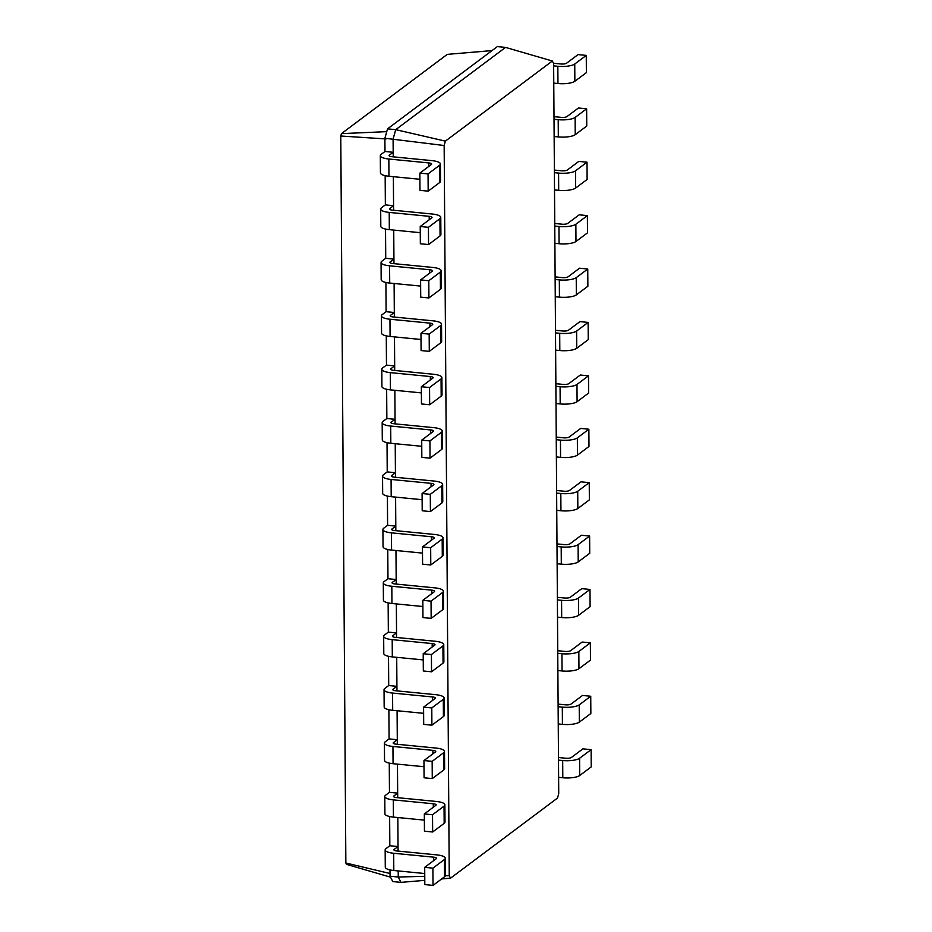 <?xml version="1.0" encoding="UTF-8"?>
<svg xmlns="http://www.w3.org/2000/svg" width="932" height="932" viewBox="0 0 932 932"><rect width="100%" height="100%" fill="white"/><g stroke="black" fill="none" stroke-linecap="round" stroke-linejoin="round"><path stroke-width="1.4" d="M558.501 760.116L562.683 760.524A13.13 3.658 -0.4 0 0 579.587 758.275L591.109 749.654L582.908 748.85L571.386 757.483A4.38 1.223 179.6 0 1 565.747 758.229L558.478 757.518M558.618 777.358L562.8 777.766A13.13 3.658 -0.4 0 0 579.704 775.517L591.226 766.896L591.109 749.654M558.734 793.668L553.631 63.516L552.35 61.011L445.391 141.128L444.156 145.52L449.247 875.684L450.529 878.189L557.499 798.06L558.734 793.668M552.35 61.011L505.552 47.404L395.727 129.665L393.094 139.043L393.222 156.844M558.245 723.954L562.427 724.362A13.13 3.658 -0.4 0 0 579.331 722.114L590.853 713.493L590.737 696.251L582.535 695.447L571.013 704.079A4.38 1.223 179.6 0 1 565.375 704.825L558.105 704.114M450.529 878.189L441.652 878.934M424.794 880.356L400.981 882.371L392.791 881.567L390.054 876.22L398.244 877.024L400.981 882.371M445.391 141.128L395.727 129.665L387.537 128.861L384.893 138.239L384.986 151.485L393.188 152.289L389.343 155.166A4.38 1.223 -0.4 0 0 389.075 155.597A4.38 1.223 -0.4 0 0 391.906 156.716L431.877 160.619A13.13 3.658 179.6 0 1 440.405 163.985A13.13 3.658 179.6 0 1 439.578 165.279L428.056 173.911L419.854 173.107L431.376 164.475A4.38 1.223 -0.4 0 0 431.656 164.044A4.38 1.223 -0.4 0 0 428.813 162.925L388.842 159.011A13.13 3.658 179.6 0 1 380.314 155.656A13.13 3.658 179.6 0 1 381.153 154.363L384.986 151.485M444.156 145.52L384.893 138.239M449.247 875.684L445.333 875.789M424.759 876.325L398.244 877.024L398.209 870.942M397.836 817.539L398.069 851.091M397.463 764.135L397.696 797.687M397.09 710.732L397.323 744.284M396.717 657.316L396.95 690.88M396.345 603.913L396.578 637.476M395.972 550.509L396.205 584.073M395.599 497.106L395.832 530.669M395.226 443.702L395.459 477.266M394.853 390.298L395.086 423.862M394.481 336.895L394.714 370.458M394.108 283.491L394.341 317.055M393.735 230.088L393.968 263.651M393.362 176.684L393.595 210.248M505.552 47.404L497.35 46.6L387.537 128.861M553.643 65.869L557.837 66.277A13.13 3.658 -0.4 0 0 574.741 64.028L586.263 55.396L578.061 54.592L566.539 63.225A4.38 1.223 179.6 0 1 560.901 63.97L553.503 63.248M553.771 83.111L557.953 83.519A13.13 3.658 -0.4 0 0 574.858 81.27L586.379 72.638L586.263 55.396M554.016 119.273L558.21 119.68A13.13 3.658 -0.4 0 0 575.114 117.432L586.636 108.799L578.434 107.996L566.912 116.628A4.38 1.223 179.6 0 1 561.274 117.374L554.004 116.663M558.128 706.712L562.311 707.12A13.13 3.658 -0.4 0 0 579.215 704.872L590.737 696.251M554.144 136.515L558.326 136.922A13.13 3.658 -0.4 0 0 575.23 134.674L586.752 126.041L586.636 108.799M557.872 670.551L562.054 670.958A13.13 3.658 -0.4 0 0 578.958 668.71L590.48 660.089L590.364 642.847L582.162 642.043L570.64 650.676A4.38 1.223 179.6 0 1 565.002 651.421L557.732 650.711M554.389 172.676L558.583 173.084A13.13 3.658 -0.4 0 0 575.487 170.836L587.009 162.203L578.807 161.399L567.285 170.032A4.38 1.223 179.6 0 1 561.647 170.789L554.377 170.067M557.755 653.309L561.938 653.716A13.13 3.658 -0.4 0 0 578.842 651.468L590.364 642.847M554.517 189.918L558.699 190.326A13.13 3.658 -0.4 0 0 575.603 188.078L587.125 179.445L587.009 162.203M557.499 617.147L561.681 617.555A13.13 3.658 -0.4 0 0 578.586 615.306L590.107 606.674L589.991 589.443L581.789 588.64L570.268 597.261A4.38 1.223 179.6 0 1 564.629 598.018L557.359 597.307M554.761 226.08L558.955 226.488A13.13 3.658 -0.4 0 0 575.86 224.239L587.381 215.607L579.18 214.814L567.658 223.435A4.38 1.223 179.6 0 1 562.019 224.193L554.75 223.47M557.383 599.905L561.565 600.313A13.13 3.658 -0.4 0 0 578.469 598.064L589.991 589.443M554.889 243.322L559.072 243.73A13.13 3.658 -0.4 0 0 575.976 241.481L587.498 232.849L587.381 215.607M557.126 563.744L561.309 564.151A13.13 3.658 -0.4 0 0 578.213 561.903L589.735 553.27L589.618 536.04L581.417 535.236L569.895 543.857A4.38 1.223 179.6 0 1 564.256 544.614L556.987 543.904M555.134 279.483L559.328 279.891A13.13 3.658 -0.4 0 0 576.232 277.643L587.754 269.01L579.553 268.218L568.031 276.839A4.38 1.223 179.6 0 1 562.392 277.596L555.123 276.886M557.01 546.502L561.192 546.909A13.13 3.658 -0.4 0 0 578.096 544.661L589.618 536.04M555.262 296.726L559.445 297.133A13.13 3.658 -0.4 0 0 576.349 294.885L587.871 286.252L587.754 269.01M556.754 510.34L560.936 510.748A13.13 3.658 -0.4 0 0 577.84 508.499L589.362 499.867L589.245 482.636L581.044 481.832L569.522 490.453A4.38 1.223 179.6 0 1 563.883 491.211L556.614 490.5M555.507 332.887L559.701 333.295A13.13 3.658 -0.4 0 0 576.605 331.046L588.127 322.414L579.925 321.622L568.404 330.243A4.38 1.223 179.6 0 1 562.765 331L555.495 330.289M556.637 493.098L560.819 493.506A13.13 3.658 -0.4 0 0 577.723 491.257L589.245 482.636M555.635 350.129L559.817 350.537A13.13 3.658 -0.4 0 0 576.722 348.288L588.243 339.656L588.127 322.414M556.381 456.936L560.563 457.344A13.13 3.658 -0.4 0 0 577.467 455.096L588.989 446.463L588.873 429.221L580.671 428.429L569.149 437.05A4.38 1.223 179.6 0 1 563.51 437.807L556.241 437.096M555.891 386.291L560.074 386.698A13.13 3.658 -0.4 0 0 576.978 384.45L588.5 375.817L580.298 375.025L568.776 383.646A4.38 1.223 179.6 0 1 563.138 384.403L555.868 383.693M556.264 439.694L560.447 440.102A13.13 3.658 -0.4 0 0 577.351 437.854L588.873 429.221M556.008 403.533L560.19 403.94A13.13 3.658 -0.4 0 0 577.094 401.692L588.616 393.059L588.5 375.817M492.026 50.584L447.255 54.371L341.438 133.637L340.774 136.014L345.854 863.02L346.541 864.372L390.531 877.163M390.007 869.917L390.054 876.22M398.034 846.536L394.189 849.413A4.38 1.223 -0.4 0 0 393.921 849.844A4.38 1.223 -0.4 0 0 396.764 850.963L436.735 854.877A13.13 3.658 179.6 0 1 445.251 858.232A13.13 3.658 179.6 0 1 444.424 859.525L432.902 868.158L424.701 867.354L436.223 858.733A4.38 1.223 -0.4 0 0 436.502 858.302A4.38 1.223 -0.4 0 0 433.66 857.172L393.688 853.269A13.13 3.658 179.6 0 1 385.161 849.902A13.13 3.658 179.6 0 1 385.999 848.609L389.832 845.732L398.034 846.536M440.778 217.389A13.13 3.658 179.6 0 1 439.951 218.682L440.067 235.924A13.13 3.658 179.6 0 0 440.906 234.631L440.778 217.389A13.13 3.658 179.6 0 0 432.25 214.022L392.279 210.119A4.38 1.223 -0.4 0 1 389.448 209.001A4.38 1.223 -0.4 0 1 389.716 208.57L393.56 205.692L385.359 204.889L385.161 175.67M389.634 816.514L389.832 845.732M397.661 793.132L393.817 796.01A4.38 1.223 -0.4 0 0 393.549 796.441A4.38 1.223 -0.4 0 0 396.391 797.559L436.362 801.473A13.13 3.658 179.6 0 1 444.879 804.829A13.13 3.658 179.6 0 1 444.051 806.122L432.53 814.754L424.328 813.951L435.85 805.33A4.38 1.223 -0.4 0 0 436.129 804.887A4.38 1.223 -0.4 0 0 433.287 803.768L393.316 799.866A13.13 3.658 179.6 0 1 384.788 796.499A13.13 3.658 179.6 0 1 385.627 795.206L389.46 792.328L397.661 793.132M441.151 270.793A13.13 3.658 179.6 0 1 440.323 272.086L440.44 289.328A13.13 3.658 179.6 0 0 441.279 288.035L441.151 270.793A13.13 3.658 179.6 0 0 432.623 267.426L392.652 263.523A4.38 1.223 -0.4 0 1 389.821 262.405A4.38 1.223 -0.4 0 1 390.089 261.974L393.933 259.096L385.732 258.292L385.533 229.074M389.261 763.11L389.46 792.328M397.288 739.728L393.444 742.606A4.38 1.223 -0.4 0 0 393.176 743.037A4.38 1.223 -0.4 0 0 396.018 744.155L435.99 748.07A13.13 3.658 179.6 0 1 444.506 751.425A13.13 3.658 179.6 0 1 443.679 752.718L432.157 761.351L423.955 760.547L435.477 751.914A4.38 1.223 -0.4 0 0 435.757 751.483A4.38 1.223 -0.4 0 0 432.914 750.365L392.943 746.462A13.13 3.658 179.6 0 1 384.415 743.095A13.13 3.658 179.6 0 1 385.254 741.802L389.087 738.925L397.288 739.728M441.523 324.196A13.13 3.658 179.6 0 1 440.696 325.489L440.813 342.731A13.13 3.658 179.6 0 0 441.652 341.438L441.523 324.196A13.13 3.658 179.6 0 0 433.007 320.829L393.024 316.927A4.38 1.223 -0.4 0 1 390.193 315.808A4.38 1.223 -0.4 0 1 390.461 315.377L394.306 312.5L386.104 311.696L385.906 282.478M388.889 709.706L389.087 738.925M396.916 686.325L393.071 689.202A4.38 1.223 -0.4 0 0 392.803 689.633A4.38 1.223 -0.4 0 0 395.646 690.752L435.617 694.666A13.13 3.658 179.6 0 1 444.133 698.021A13.13 3.658 179.6 0 1 443.306 699.315L431.784 707.947L423.582 707.143L435.104 698.511A4.38 1.223 -0.4 0 0 435.384 698.08A4.38 1.223 -0.4 0 0 432.541 696.961L392.57 693.058A13.13 3.658 179.6 0 1 384.042 689.692A13.13 3.658 179.6 0 1 384.881 688.399L388.714 685.521L396.916 686.325M441.896 377.6A13.13 3.658 179.6 0 1 441.069 378.893L441.185 396.135A13.13 3.658 179.6 0 0 442.024 394.842L441.896 377.6A13.13 3.658 179.6 0 0 433.38 374.245L393.397 370.33A4.38 1.223 -0.4 0 1 390.566 369.212A4.38 1.223 -0.4 0 1 390.834 368.781L394.679 365.903L386.477 365.099L386.279 335.881M388.516 656.303L388.714 685.521M396.543 632.921L392.698 635.799A4.38 1.223 -0.4 0 0 392.43 636.23A4.38 1.223 -0.4 0 0 395.273 637.348L435.244 641.263A13.13 3.658 179.6 0 1 443.76 644.618A13.13 3.658 179.6 0 1 442.933 645.911L431.411 654.544L423.21 653.74L434.731 645.107A4.38 1.223 -0.4 0 0 435.011 644.676A4.38 1.223 -0.4 0 0 432.168 643.558L392.197 639.655A13.13 3.658 179.6 0 1 383.669 636.288A13.13 3.658 179.6 0 1 384.508 634.995L388.341 632.117L396.543 632.921M442.269 431.003A13.13 3.658 179.6 0 1 441.442 432.297L441.558 449.539A13.13 3.658 179.6 0 0 442.397 448.245L442.269 431.003A13.13 3.658 179.6 0 0 433.753 427.648L393.77 423.734A4.38 1.223 -0.4 0 1 390.939 422.615A4.38 1.223 -0.4 0 1 391.207 422.184L395.052 419.307L386.85 418.503L386.652 389.285M388.143 602.899L388.341 632.117M396.17 579.518L392.325 582.395A4.38 1.223 -0.4 0 0 392.057 582.826A4.38 1.223 -0.4 0 0 394.9 583.945L434.871 587.859A13.13 3.658 179.6 0 1 443.387 591.214A13.13 3.658 179.6 0 1 442.56 592.507L431.038 601.14L422.837 600.336L434.359 591.703A4.38 1.223 -0.4 0 0 434.638 591.272A4.38 1.223 -0.4 0 0 431.796 590.154L391.824 586.251A13.13 3.658 179.6 0 1 383.297 582.884A13.13 3.658 179.6 0 1 384.135 581.591L387.968 578.714L396.17 579.518M442.642 484.407A13.13 3.658 179.6 0 1 441.815 485.7L441.931 502.942A13.13 3.658 179.6 0 0 442.77 501.649L442.642 484.407A13.13 3.658 179.6 0 0 434.126 481.052L394.143 477.137A4.38 1.223 -0.4 0 1 391.312 476.019A4.38 1.223 -0.4 0 1 391.58 475.588L395.424 472.71L387.223 471.907L387.025 442.688M387.77 549.496L387.968 578.714M395.797 526.114L391.953 528.992A4.38 1.223 -0.4 0 0 391.685 529.423A4.38 1.223 -0.4 0 0 394.516 530.541L434.498 534.455A13.13 3.658 179.6 0 1 443.015 537.811A13.13 3.658 179.6 0 1 442.187 539.104L430.666 547.736L422.464 546.933L433.986 538.3A4.38 1.223 -0.4 0 0 434.265 537.869A4.38 1.223 -0.4 0 0 431.423 536.75L391.452 532.848A13.13 3.658 179.6 0 1 382.924 529.481A13.13 3.658 179.6 0 1 383.763 528.188L387.596 525.31L395.797 526.114M387.397 496.092L387.596 525.31M390.03 873.505L345.854 863.02M386.058 138.95L340.774 136.014M386.745 131.645L341.438 133.637M445.251 858.232L445.38 875.474A13.13 3.658 179.6 0 1 444.541 876.767L433.019 885.4L424.817 884.596L424.701 867.354M424.747 873.529L393.805 870.511A13.13 3.658 179.6 0 1 385.277 867.144L385.161 849.902M440.405 163.985L440.533 181.227A13.13 3.658 179.6 0 1 439.694 182.521L428.172 191.153L419.971 190.349L419.854 173.107M419.901 179.282L388.959 176.253A13.13 3.658 179.6 0 1 380.431 172.898L380.314 155.656M439.951 218.682L428.429 227.315L420.227 226.511L431.749 217.878A4.38 1.223 -0.4 0 0 432.029 217.447A4.38 1.223 -0.4 0 0 429.186 216.329L389.215 212.414A13.13 3.658 179.6 0 1 380.687 209.059A13.13 3.658 179.6 0 1 381.526 207.766L385.359 204.889M444.879 804.829L445.007 822.071A13.13 3.658 179.6 0 1 444.168 823.364L432.646 831.996L424.444 831.193L424.328 813.951M424.375 820.125L393.432 817.108A13.13 3.658 179.6 0 1 384.904 813.741L384.788 796.499M440.067 235.924L428.545 244.557L420.344 243.753L420.227 226.511M420.274 232.685L389.331 229.656A13.13 3.658 179.6 0 1 380.804 226.301L380.687 209.059M440.323 272.086L428.802 280.718L420.6 279.915L432.122 271.282A4.38 1.223 -0.4 0 0 432.401 270.851A4.38 1.223 -0.4 0 0 429.559 269.732L389.588 265.818A13.13 3.658 179.6 0 1 381.06 262.463A13.13 3.658 179.6 0 1 381.899 261.17L385.732 258.292M444.506 751.425L444.634 768.667A13.13 3.658 179.6 0 1 443.795 769.96L432.273 778.593L424.072 777.789L423.955 760.547M424.002 766.721L393.059 763.704A13.13 3.658 179.6 0 1 384.532 760.337L384.415 743.095M440.44 289.328L428.918 297.96L420.716 297.157L420.6 279.915M420.647 286.089L389.704 283.06A13.13 3.658 179.6 0 1 381.176 279.705L381.06 262.463M440.696 325.489L429.174 334.122L420.973 333.318L432.495 324.685A4.38 1.223 -0.4 0 0 432.774 324.254A4.38 1.223 -0.4 0 0 429.932 323.136L389.96 319.222A13.13 3.658 179.6 0 1 381.433 315.866A13.13 3.658 179.6 0 1 382.271 314.573L386.104 311.696M444.133 698.021L444.261 715.263A13.13 3.658 179.6 0 1 443.422 716.557L431.9 725.189L423.699 724.385L423.582 707.143M423.629 713.318L392.687 710.301A13.13 3.658 179.6 0 1 384.159 706.934L384.042 689.692M440.813 342.731L429.291 351.364L421.089 350.56L420.973 333.318M421.019 339.493L390.077 336.464A13.13 3.658 179.6 0 1 381.549 333.108L381.433 315.866M441.069 378.893L429.547 387.526L421.346 386.722L432.867 378.089A4.38 1.223 -0.4 0 0 433.147 377.658A4.38 1.223 -0.4 0 0 430.304 376.54L390.333 372.625A13.13 3.658 179.6 0 1 381.805 369.27A13.13 3.658 179.6 0 1 382.644 367.977L386.477 365.099M443.76 644.618L443.888 661.86A13.13 3.658 179.6 0 1 443.05 663.153L431.528 671.786L423.326 670.982L423.21 653.74M423.256 659.914L392.314 656.897A13.13 3.658 179.6 0 1 383.786 653.53L383.669 636.288M441.185 396.135L429.664 404.768L421.462 403.964L421.346 386.722M421.392 392.896L390.45 389.867A13.13 3.658 179.6 0 1 381.922 386.512L381.805 369.27M441.442 432.297L429.92 440.929L421.718 440.125L433.24 431.493A4.38 1.223 -0.4 0 0 433.52 431.062A4.38 1.223 -0.4 0 0 430.677 429.943L390.706 426.041A13.13 3.658 179.6 0 1 382.178 422.674A13.13 3.658 179.6 0 1 383.017 421.38L386.85 418.503M443.387 591.214L443.515 608.456A13.13 3.658 179.6 0 1 442.677 609.749L431.155 618.382L422.953 617.578L422.837 600.336M422.883 606.511L391.941 603.493A13.13 3.658 179.6 0 1 383.413 600.126L383.297 582.884M441.558 449.539L430.036 458.171L421.835 457.367L421.718 440.125M421.765 446.3L390.823 443.271A13.13 3.658 179.6 0 1 382.295 439.916L382.178 422.674M441.815 485.7L430.293 494.333L422.091 493.529L433.613 484.896A4.38 1.223 -0.4 0 0 433.893 484.465A4.38 1.223 -0.4 0 0 431.05 483.347L391.079 479.444A13.13 3.658 179.6 0 1 382.551 476.077A13.13 3.658 179.6 0 1 383.39 474.784L387.223 471.907M443.015 537.811L443.143 555.053A13.13 3.658 179.6 0 1 442.304 556.346L430.782 564.978L422.58 564.175L422.464 546.933M422.511 553.107L391.568 550.078A13.13 3.658 179.6 0 1 383.04 546.723L382.924 529.481M441.931 502.942L430.409 511.575L422.208 510.771L422.091 493.529M422.138 499.703L391.195 496.674A13.13 3.658 179.6 0 1 382.668 493.319L382.551 476.077M428.056 173.911L428.172 191.153M432.902 868.158L433.019 885.4M428.429 227.315L428.545 244.557M432.53 814.754L432.646 831.996M428.802 280.718L428.918 297.96M432.157 761.351L432.273 778.593M429.174 334.122L429.291 351.364M431.784 707.947L431.9 725.189M429.547 387.526L429.664 404.768M431.411 654.544L431.528 671.786M429.92 440.929L430.036 458.171M431.038 601.14L431.155 618.382M430.293 494.333L430.409 511.575M430.666 547.736L430.782 564.978M562.8 777.766L562.683 760.524M579.704 775.517L579.587 758.275M579.331 722.114L579.215 704.872M562.427 724.362L562.311 707.12M389.343 155.166L389.355 156.017M394.189 849.413L394.201 850.275M389.716 208.57L389.727 209.42M393.817 796.01L393.828 796.872M390.089 261.974L390.1 262.824M393.444 742.606L393.455 743.468M390.461 315.377L390.473 316.228M393.071 689.202L393.083 690.064M390.834 368.781L390.846 369.643M392.698 635.799L392.71 636.661M391.207 422.184L391.219 423.046M392.325 582.395L392.337 583.257M391.58 475.588L391.591 476.45M391.953 528.992L391.964 529.854M574.858 81.27L574.741 64.028M557.953 83.519L557.837 66.277M575.23 134.674L575.114 117.432M558.326 136.922L558.21 119.68M578.958 668.71L578.842 651.468M562.054 670.958L561.938 653.716M575.603 188.078L575.487 170.836M558.699 190.326L558.583 173.084M578.586 615.306L578.469 598.064M561.681 617.555L561.565 600.313M575.976 241.481L575.86 224.239M559.072 243.73L558.955 226.488M578.213 561.903L578.096 544.661M561.309 564.151L561.192 546.909M576.349 294.885L576.232 277.643M559.445 297.133L559.328 279.891M577.84 508.499L577.723 491.257M560.936 510.748L560.819 493.506M576.722 348.288L576.605 331.046M559.817 350.537L559.701 333.295M577.467 455.096L577.351 437.854M560.563 457.344L560.447 440.102M577.094 401.692L576.978 384.45M560.19 403.94L560.074 386.698M388.842 159.011L388.959 176.253M428.813 162.925L428.837 166.374M439.578 165.279L439.694 182.521M393.688 853.269L393.805 870.511M433.66 857.172L433.683 860.632M444.424 859.525L444.541 876.767M389.215 212.414L389.331 229.656M429.186 216.329L429.209 219.777M393.316 799.866L393.432 817.108M433.287 803.768L433.31 807.229M444.051 806.122L444.168 823.364M389.588 265.818L389.704 283.06M429.559 269.732L429.582 273.181M392.943 746.462L393.059 763.704M432.914 750.365L432.937 753.825M443.679 752.718L443.795 769.96M389.96 319.222L390.077 336.464M429.932 323.136L429.955 326.584M392.57 693.058L392.687 710.301M432.541 696.961L432.565 700.421M443.306 699.315L443.422 716.557M390.333 372.625L390.45 389.867M430.304 376.54L430.328 380M392.197 639.655L392.314 656.897M432.168 643.558L432.192 647.018M442.933 645.911L443.05 663.153M390.706 426.041L390.823 443.271M430.677 429.943L430.7 433.403M391.824 586.251L391.941 603.493M431.796 590.154L431.819 593.614M442.56 592.507L442.677 609.749M391.079 479.444L391.195 496.674M431.05 483.347L431.073 486.807M391.452 532.848L391.568 550.078M431.423 536.75L431.446 540.211M442.187 539.104L442.304 556.346"/></g></svg>
